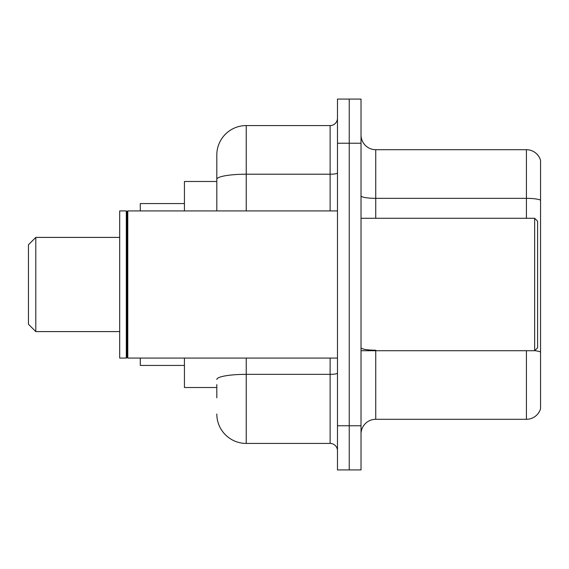 <?xml version="1.0" encoding="UTF-8"?>
<svg xmlns="http://www.w3.org/2000/svg" width="569" height="569" viewBox="0 0 569 569"><rect width="100%" height="100%" fill="white"/><g stroke="black" fill="none" stroke-linecap="round" stroke-linejoin="round"><path stroke-width="0.85" d="M216.81 207.671L216.81 171.191L216.81 181.49L184.434 181.49L184.434 210.921M216.81 387.51L184.434 387.51L184.434 358.079M216.81 397.809L216.81 384.566M337.474 425.768L337.474 469.916L349.245 469.916L349.245 425.768L349.245 469.916L361.023 469.916L361.023 425.768L349.245 425.768L349.245 143.232L349.245 425.768L337.474 425.768L337.474 143.232L349.245 143.232L349.245 99.084L349.245 143.232L361.023 143.232L361.023 425.768M361.023 143.232L361.023 99.084L337.474 99.084L337.474 143.232M246.242 358.079L246.242 443.429L330.12 443.429L330.12 358.079M216.81 210.921L216.81 155.003A29.432 29.432 0 0 1 246.242 125.571L330.12 125.571A7.354 7.354 0 0 0 337.474 118.217M216.81 155.003L216.81 171.191M337.474 450.783A7.354 7.354 0 0 0 330.12 443.429M246.242 443.429A29.432 29.432 0 0 1 216.81 413.997M361.023 434.012A14.716 14.716 0 0 1 375.739 419.296L526.425 419.296L526.425 350.717M540.55 160.302A14.716 14.716 0 0 0 526.425 149.704A14.716 14.716 0 0 1 540.55 160.302L540.55 408.698A14.716 14.716 0 0 1 526.425 419.296M540.55 200.188A14.716 2.553 180 0 0 526.425 198.346L526.425 149.704L375.739 149.704A14.716 14.716 0 0 1 361.023 134.988A14.716 14.716 0 0 0 375.739 149.704L375.739 218.283M35.804 331.592L35.804 237.408L28.45 244.77L28.45 324.23L35.804 331.592L119.689 331.592M140.287 358.079L140.287 365.433L184.434 365.433M184.434 203.567L140.287 203.567L140.287 210.921M534.661 218.283L537.605 221.22L537.605 347.78L534.661 350.717L534.661 218.283L361.023 218.283M127.783 358.079L127.043 357.339L127.043 211.661L127.783 210.921L127.783 358.079L337.474 358.079M126.311 358.079L119.689 358.079L119.689 210.921L126.311 210.921L126.311 358.079L127.043 357.339M337.474 373.065A7.354 1.28 0 0 1 330.12 374.345L246.242 374.345A29.432 5.114 180 0 0 216.81 379.452M246.242 125.571L246.242 174.214L330.12 174.214L330.12 125.571M216.81 179.32A29.432 5.114 180 0 1 246.242 174.214L246.242 210.921M330.12 210.921L330.12 174.214A7.354 1.28 0 0 0 337.474 172.933M375.739 350.717L375.739 419.296M526.425 218.283L526.425 198.346L375.739 198.346A14.716 2.553 0 0 1 361.023 195.793M540.55 352.047A14.716 2.553 180 0 0 534.725 350.653M375.739 350.212A14.716 2.553 -0 0 1 361.023 347.659M35.804 237.408L119.689 237.408M361.023 350.717L534.661 350.717M127.043 211.661L126.311 210.921M127.783 210.921L337.474 210.921"/></g></svg>
